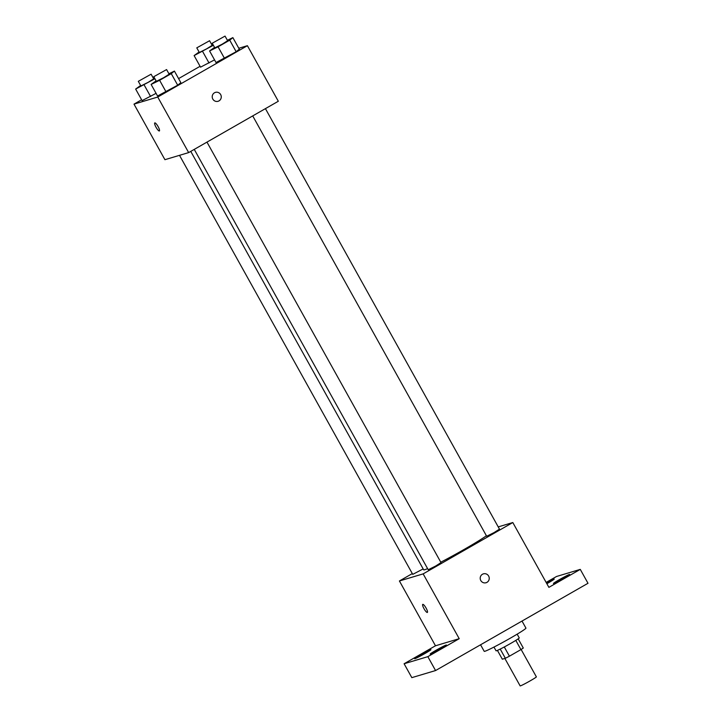 <?xml version="1.0" encoding="UTF-8"?>
<svg xmlns="http://www.w3.org/2000/svg" width="722" height="722" viewBox="0 0 722 722"><rect width="100%" height="100%" fill="white"/><g stroke="black" fill="none" stroke-linecap="round" stroke-linejoin="round"><path stroke-width="1.08" d="M504.858 658.437L520.147 685.9A9.287 0.478 -29.1 0 0 520.418 685.873A9.287 0.478 -29.1 0 0 529.425 681.279A9.287 0.478 -29.1 0 0 536.374 676.866L521.122 649.475M515.797 640.387L520.923 649.601A12.608 0.65 -29.1 0 0 523.288 648.022L518.179 638.835M520.923 649.601L509.425 656.19A12.608 0.65 -29.1 0 1 505.355 658.284L502.313 659.195L497.413 650.396M504.281 646.966L509.425 656.19M500.22 649.069L505.355 658.284M517.16 634.169L519.235 637.896A13.267 0.686 150.9 0 1 510.616 643.464A13.267 0.686 150.9 0 1 496.059 650.802L493.974 647.065M480.563 644.782L484.209 651.325A23.871 1.236 -29.1 0 0 484.895 651.271A23.871 1.236 -29.1 0 0 508.062 639.457A23.871 1.236 -29.1 0 0 525.932 628.104L522.006 621.055M546.139 582.428L556.536 576.481L580.271 569.387L587.997 583.277L435.565 670.548L411.829 677.642L404.103 663.753L435.483 645.784L459.219 638.69L427.839 656.659L435.565 670.548M580.271 569.387L548.882 587.356L512.81 522.538L423.146 573.882L459.219 638.69M480.807 580.551A4.639 4.513 -106.6 0 1 483.397 573.855A4.639 4.513 -106.6 0 1 489.047 577.013A4.639 4.513 -106.6 0 1 480.807 580.551M440.357 648.934A9.296 0.478 150.9 0 1 430.159 654.078A9.296 0.478 150.9 0 1 436.196 650.179A9.296 0.478 150.9 0 1 446.395 645.035A9.296 0.478 150.9 0 1 440.357 648.934M424.879 653.554A9.296 0.478 150.9 0 1 414.681 658.699A9.296 0.478 150.9 0 1 420.727 654.8A9.296 0.478 150.9 0 1 430.926 649.656A9.296 0.478 150.9 0 1 424.879 653.554M427.839 656.659L404.103 663.753M423.146 573.882L399.41 580.975L435.483 645.784M399.41 580.975L412.307 573.584M546.392 582.871A9.296 0.478 150.9 0 1 554.216 579.071A9.296 0.478 150.9 0 1 548.169 582.97A9.296 0.478 150.9 0 1 546.861 583.71M563.647 578.34A9.296 0.478 150.9 0 1 553.449 583.484A9.296 0.478 150.9 0 1 559.487 579.586A9.296 0.478 150.9 0 1 569.685 574.441A9.296 0.478 150.9 0 1 563.647 578.34M190.761 151.385L423.661 569.82A37.138 1.922 -29.1 0 0 424.726 569.73A37.138 1.922 -29.1 0 0 427.595 568.62M440.781 562.194A37.138 1.922 -29.1 0 0 486.393 535.751M498.225 526.898L512.81 522.538M194.254 149.391L428.218 569.739L435.528 566.102L441.016 562.618L206.961 142.108M252.718 115.917L486.682 536.265L493.992 532.628L499.48 529.145L265.425 108.634M423.155 568.918L412.74 574.369L179.507 155.329M422.803 604.359A4.639 1.056 60.2 0 1 426.034 607.987A4.639 1.056 60.2 0 1 427.37 612.437A4.639 1.056 60.2 0 1 424.139 608.935A4.639 1.056 60.2 0 1 422.749 604.377A4.639 1.056 60.2 0 1 422.803 604.359M483.397 573.855A4.639 4.513 -106.6 0 1 489.047 577.013A4.639 4.513 -106.6 0 1 486.05 582.753M238.802 48.266L247.402 45.694L278.322 101.251L188.659 152.595L164.923 159.688L134.003 104.13L141.611 99.771M247.402 45.694L157.739 97.037L188.659 152.595M212.819 99.076A4.639 4.513 -106.6 0 1 215.409 92.38A4.639 4.513 -106.6 0 1 221.067 95.539A4.639 4.513 -106.6 0 1 212.819 99.076M214.542 59.872L200.545 67.155L214.542 59.872M180.852 82.669L177.702 85.205L157.558 96.008L177.702 85.205L180.852 82.669L174.417 71.09L171.258 73.635L159.616 80.295L151.115 84.429L156.105 80.846M178.596 78.599L200.075 66.298M157.739 97.037L134.003 104.13M239.316 49.195L236.166 51.731L216.022 62.534L236.166 51.731L239.316 49.195L232.872 37.625L229.722 40.161L218.071 46.831L209.579 50.955L214.569 47.372M156.078 93.346L142.09 100.629L156.078 93.346M154.824 122.884A4.639 1.056 60.2 0 1 158.055 126.512A4.639 1.056 60.2 0 1 159.381 130.962A4.639 1.056 60.2 0 1 156.16 127.46A4.639 1.056 60.2 0 1 154.77 122.902A4.639 1.056 60.2 0 1 154.824 122.884M159.381 130.962A4.639 1.056 60.2 0 1 156.16 127.451A4.639 1.056 60.2 0 1 154.77 122.902M215.409 92.38A4.639 4.513 -106.6 0 1 221.067 95.539A4.639 4.513 -106.6 0 1 218.071 101.279M153.443 78.391L154.463 77.895M154.932 78.743L135.646 89.059L140.628 85.476M138.317 81.324L140.898 85.945L148.209 82.308L153.687 78.824L151.115 74.195L138.317 81.324L151.115 74.195M144.138 84.925L150.582 96.495M135.646 89.059L142.09 100.629M211.907 44.917L212.927 44.421M213.396 45.269L194.11 55.585L199.091 52.002M196.781 47.851L199.353 52.48L206.672 48.834L212.151 45.351L209.579 40.73L196.781 47.851L209.579 40.73M202.602 51.452L209.046 63.022M194.11 55.585L200.545 67.155M168.921 73.77L174.417 71.09M153.795 76.694L156.367 81.324L163.686 77.687L169.165 74.204L166.583 69.574L153.795 76.694L166.583 69.574M171.258 73.635L177.702 85.205M159.616 80.295L166.051 91.874M151.115 84.429L157.558 96.008M227.385 40.297L232.872 37.625M212.25 43.221L214.831 47.851L222.141 44.213L227.629 40.73L225.047 36.1L212.25 43.221L225.047 36.1M229.722 40.161L236.166 51.731M218.071 46.831L224.515 58.401M209.579 50.955L216.022 62.534"/></g></svg>
